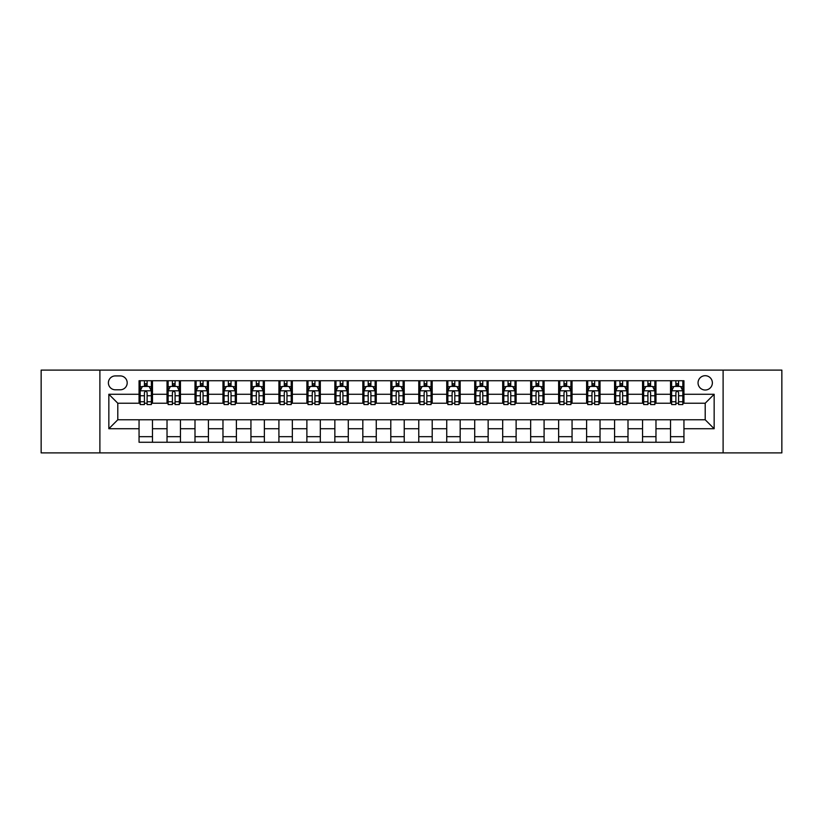 <?xml version="1.0" encoding="UTF-8"?>
<svg xmlns="http://www.w3.org/2000/svg" width="823" height="823" viewBox="0 0 823 823"><rect width="100%" height="100%" fill="white"/><g stroke="black" fill="none" stroke-linecap="round" stroke-linejoin="round"><path stroke-width="1.23" d="M705.208 375.7A7.16 7.16 0 0 0 698.048 382.86A7.16 7.16 0 0 0 705.208 390.02A7.16 7.16 0 0 0 712.368 382.86A7.16 7.16 0 0 0 705.208 375.7M723.108 452.897L781.85 452.897L781.85 370.103L723.108 370.103L723.108 452.897L99.892 452.897L99.892 370.103L41.15 370.103L41.15 452.897L99.892 452.897M115.333 389.793L120.251 389.793A6.934 6.934 0 0 0 127.195 382.86A6.934 6.934 0 0 0 120.251 375.916L115.333 375.916A6.934 6.934 0 0 0 108.399 382.86A6.934 6.934 0 0 0 115.333 389.793M723.108 370.103L99.892 370.103M139.056 428.732L108.842 428.732L108.842 394.268L139.056 394.268L139.056 403.219L117.792 403.219L117.792 419.781L139.056 419.781L139.056 442.27L683.944 442.27L683.944 419.781L705.208 419.781L705.208 403.219L683.944 403.219L683.944 394.268L714.158 394.268L714.158 428.732L683.944 428.732M683.944 394.268L683.944 380.73L139.056 380.73L139.056 394.268M670.519 380.73L670.519 403.219L671.64 403.219M675.889 403.219L678.574 403.219M682.833 403.219L683.944 403.219M670.519 403.219L654.861 403.219M642.547 380.73L642.547 403.219L643.668 403.219M647.917 403.219L650.602 403.219M642.547 403.219L626.889 403.219M614.575 380.73L614.575 403.219L615.697 403.219M619.945 403.219L622.63 403.219M614.575 403.219L598.918 403.219M586.604 380.73L586.604 403.219L587.725 403.219M591.974 403.219L594.659 403.219M586.604 403.219L570.936 403.219M558.632 380.73L558.632 403.219L559.753 403.219M564.002 403.219L566.687 403.219M558.632 403.219L542.964 403.219M530.66 380.73L530.66 403.219L531.781 403.219M536.03 403.219L538.715 403.219M530.66 403.219L514.992 403.219M502.688 380.73L502.688 403.219L503.81 403.219M508.058 403.219L510.744 403.219M502.688 403.219L487.021 403.219M474.717 380.73L474.717 403.219L475.838 403.219M480.087 403.219L482.772 403.219M474.717 403.219L459.049 403.219M446.745 380.73L446.745 403.219L447.866 403.219M452.115 403.219L454.8 403.219M446.745 403.219L431.077 403.219M418.773 380.73L418.773 403.219L419.895 403.219M424.143 403.219L426.828 403.219M418.773 403.219L403.105 403.219M390.802 380.73L390.802 403.219L391.923 403.219M396.172 403.219L398.857 403.219M390.802 403.219L375.134 403.219M362.83 380.73L362.83 403.219L363.951 403.219M368.2 403.219L370.885 403.219M362.83 403.219L347.162 403.219M334.858 380.73L334.858 403.219L335.979 403.219M340.228 403.219L342.913 403.219M334.858 403.219L319.19 403.219M306.886 380.73L306.886 403.219L308.008 403.219M312.256 403.219L314.942 403.219M306.886 403.219L291.219 403.219M278.915 380.73L278.915 403.219L280.036 403.219M284.285 403.219L286.97 403.219M278.915 403.219L263.247 403.219M250.943 380.73L250.943 403.219L252.064 403.219M256.313 403.219L258.998 403.219M250.943 403.219L235.275 403.219M222.971 380.73L222.971 403.219L224.082 403.219M228.341 403.219L231.026 403.219M222.971 403.219L207.303 403.219M195 380.73L195 403.219L196.111 403.219M200.37 403.219L203.055 403.219M195 403.219L179.332 403.219M167.028 380.73L167.028 403.219L168.139 403.219M172.398 403.219L175.083 403.219M167.028 403.219L151.36 403.219M139.056 403.219L140.167 403.219M144.426 403.219L147.111 403.219M139.056 419.781L152.481 419.781L152.481 442.27M683.944 419.781L152.481 419.781M152.481 380.73L152.481 403.219M139.056 386.326L140.167 386.326M144.426 386.326L147.111 386.326M151.36 386.326L152.481 386.326M139.056 436.674L152.481 436.674M167.028 419.781L167.028 442.27M180.453 380.73L180.453 403.219M167.028 386.326L168.139 386.326M172.398 386.326L175.083 386.326M179.332 386.326L180.453 386.326M180.453 419.781L180.453 442.27M167.028 436.674L180.453 436.674M195 419.781L195 442.27M208.425 419.781L208.425 442.27M195 436.674L208.425 436.674M208.425 380.73L208.425 403.219M195 386.326L196.111 386.326M200.37 386.326L203.055 386.326M207.303 386.326L208.425 386.326M222.971 419.781L222.971 442.27M236.396 419.781L236.396 442.27M222.971 436.674L236.396 436.674M236.396 380.73L236.396 403.219M222.971 386.326L224.082 386.326M228.341 386.326L231.026 386.326M235.275 386.326L236.396 386.326M250.943 419.781L250.943 442.27M264.368 419.781L264.368 442.27M250.943 436.674L264.368 436.674M264.368 380.73L264.368 403.219M250.943 386.326L252.064 386.326M256.313 386.326L258.998 386.326M263.247 386.326L264.368 386.326M278.915 419.781L278.915 442.27M292.34 419.781L292.34 442.27M278.915 436.674L292.34 436.674M292.34 380.73L292.34 403.219M278.915 386.326L280.036 386.326M284.285 386.326L286.97 386.326M291.219 386.326L292.34 386.326M306.886 419.781L306.886 442.27M320.312 419.781L320.312 442.27M306.886 436.674L320.312 436.674M320.312 380.73L320.312 403.219M306.886 386.326L308.008 386.326M312.256 386.326L314.942 386.326M319.19 386.326L320.312 386.326M334.858 419.781L334.858 442.27M348.283 419.781L348.283 442.27M334.858 436.674L348.283 436.674M348.283 380.73L348.283 403.219M334.858 386.326L335.979 386.326M340.228 386.326L342.913 386.326M347.162 386.326L348.283 386.326M362.83 419.781L362.83 442.27M376.255 419.781L376.255 442.27M362.83 436.674L376.255 436.674M376.255 380.73L376.255 403.219M362.83 386.326L363.951 386.326M368.2 386.326L370.885 386.326M375.134 386.326L376.255 386.326M390.802 419.781L390.802 442.27M404.227 419.781L404.227 442.27M390.802 436.674L404.227 436.674M404.227 380.73L404.227 403.219M390.802 386.326L391.923 386.326M396.172 386.326L398.857 386.326M403.105 386.326L404.227 386.326M418.773 419.781L418.773 442.27M432.198 419.781L432.198 442.27M418.773 436.674L432.198 436.674M432.198 380.73L432.198 403.219M418.773 386.326L419.895 386.326M424.143 386.326L426.828 386.326M431.077 386.326L432.198 386.326M446.745 419.781L446.745 442.27M460.17 419.781L460.17 442.27M446.745 436.674L460.17 436.674M460.17 380.73L460.17 403.219M446.745 386.326L447.866 386.326M452.115 386.326L454.8 386.326M459.049 386.326L460.17 386.326M474.717 419.781L474.717 442.27M488.142 419.781L488.142 442.27M474.717 436.674L488.142 436.674M488.142 380.73L488.142 403.219M474.717 386.326L475.838 386.326M480.087 386.326L482.772 386.326M487.021 386.326L488.142 386.326M502.688 419.781L502.688 442.27M516.114 419.781L516.114 442.27M502.688 436.674L516.114 436.674M516.114 380.73L516.114 403.219M502.688 386.326L503.81 386.326M508.058 386.326L510.744 386.326M514.992 386.326L516.114 386.326M530.66 419.781L530.66 442.27M544.085 419.781L544.085 442.27M530.66 436.674L544.085 436.674M544.085 380.73L544.085 403.219M530.66 386.326L531.781 386.326M536.03 386.326L538.715 386.326M542.964 386.326L544.085 386.326M558.632 419.781L558.632 442.27M572.057 419.781L572.057 442.27M558.632 436.674L572.057 436.674M572.057 380.73L572.057 403.219M558.632 386.326L559.753 386.326M564.002 386.326L566.687 386.326M570.936 386.326L572.057 386.326M586.604 419.781L586.604 442.27M600.029 419.781L600.029 442.27M586.604 436.674L600.029 436.674M600.029 380.73L600.029 403.219M586.604 386.326L587.725 386.326M591.974 386.326L594.659 386.326M598.918 386.326L600.029 386.326M614.575 419.781L614.575 442.27M628 419.781L628 442.27M614.575 436.674L628 436.674M628 380.73L628 403.219M614.575 386.326L615.697 386.326M619.945 386.326L622.63 386.326M626.889 386.326L628 386.326M642.547 419.781L642.547 442.27M655.972 419.781L655.972 442.27M642.547 436.674L655.972 436.674M655.972 380.73L655.972 403.219M642.547 386.326L643.668 386.326M647.917 386.326L650.602 386.326M654.861 386.326L655.972 386.326M670.519 419.781L670.519 442.27M670.519 436.674L683.944 436.674M670.519 386.326L671.64 386.326M675.889 386.326L678.574 386.326M682.833 386.326L683.944 386.326M117.792 403.219L108.842 394.268M117.792 419.781L108.842 428.732M714.158 394.268L705.208 403.219M714.158 428.732L705.208 419.781M147.111 383.641L144.426 383.641M151.36 401.758L147.111 401.758L147.111 404.566L151.36 404.566L151.36 390.915L149.117 386.44L142.41 386.44L140.167 390.915L140.167 404.566L144.426 404.566L144.426 401.758L140.167 401.758M140.167 390.915L140.167 380.73M151.36 390.915L151.36 380.73M144.426 386.44L144.426 380.73M147.111 380.73L147.111 386.44M147.111 401.758L147.111 392.592C146.216 390.863 145.321 390.863 144.426 392.592L144.426 401.758M175.083 383.641L172.398 383.641M179.332 401.758L175.083 401.758L175.083 404.566L179.332 404.566L179.332 390.915L177.099 386.44L170.382 386.44L168.139 390.915L168.139 404.566L172.398 404.566L172.398 401.758L168.139 401.758M168.139 390.915L168.139 380.73M179.332 390.915L179.332 380.73M172.398 386.44L172.398 380.73M175.083 380.73L175.083 386.44M175.083 401.758L175.083 392.592C174.188 390.863 173.293 390.863 172.398 392.592L172.398 401.758M203.055 383.641L200.37 383.641M207.303 401.758L203.055 401.758L203.055 404.566L207.303 404.566L207.303 390.915L205.071 386.44L198.353 386.44L196.111 390.915L196.111 404.566L200.37 404.566L200.37 401.758L196.111 401.758M196.111 390.915L196.111 380.73M207.303 390.915L207.303 380.73M200.37 386.44L200.37 380.73M203.055 380.73L203.055 386.44M203.055 401.758L203.055 392.592C202.16 390.863 201.265 390.863 200.37 392.592L200.37 401.758M231.026 383.641L228.341 383.641M235.275 401.758L231.026 401.758L231.026 404.566L235.275 404.566L235.275 390.915L233.043 386.44L226.325 386.44L224.082 390.915L224.082 404.566L228.341 404.566L228.341 401.758L224.082 401.758M224.082 390.915L224.082 380.73M235.275 390.915L235.275 380.73M228.341 386.44L228.341 380.73M231.026 380.73L231.026 386.44M231.026 401.758L231.026 392.592C230.131 390.863 229.236 390.863 228.341 392.592L228.341 401.758M258.998 383.641L256.313 383.641M263.247 401.758L258.998 401.758L258.998 404.566L263.247 404.566L263.247 390.915L261.014 386.44L254.297 386.44L252.064 390.915L252.064 404.566L256.313 404.566L256.313 401.758L252.064 401.758M252.064 390.915L252.064 380.73M263.247 390.915L263.247 380.73M256.313 386.44L256.313 380.73M258.998 380.73L258.998 386.44M258.998 401.758L258.998 392.592C258.103 390.863 257.208 390.863 256.313 392.592L256.313 401.758M286.97 383.641L284.285 383.641M291.219 401.758L286.97 401.758L286.97 404.566L291.219 404.566L291.219 390.915L288.986 386.44L282.268 386.44L280.036 390.915L280.036 404.566L284.285 404.566L284.285 401.758L280.036 401.758M280.036 390.915L280.036 380.73M291.219 390.915L291.219 380.73M284.285 386.44L284.285 380.73M286.97 380.73L286.97 386.44M286.97 401.758L286.97 392.592C286.075 390.863 285.18 390.863 284.285 392.592L284.285 401.758M314.942 383.641L312.256 383.641M319.19 401.758L314.942 401.758L314.942 404.566L319.19 404.566L319.19 390.915L316.958 386.44L310.24 386.44L308.008 390.915L308.008 404.566L312.256 404.566L312.256 401.758L308.008 401.758M308.008 390.915L308.008 380.73M319.19 390.915L319.19 380.73M312.256 386.44L312.256 380.73M314.942 380.73L314.942 386.44M314.942 401.758L314.942 392.592C314.047 390.863 313.151 390.863 312.256 392.592L312.256 401.758M342.913 383.641L340.228 383.641M347.162 401.758L342.913 401.758L342.913 404.566L347.162 404.566L347.162 390.915L344.93 386.44L338.212 386.44L335.979 390.915L335.979 404.566L340.228 404.566L340.228 401.758L335.979 401.758M335.979 390.915L335.979 380.73M347.162 390.915L347.162 380.73M340.228 386.44L340.228 380.73M342.913 380.73L342.913 386.44M342.913 401.758L342.913 392.592C342.018 390.863 341.123 390.863 340.228 392.592L340.228 401.758M370.885 383.641L368.2 383.641M375.134 401.758L370.885 401.758L370.885 404.566L375.134 404.566L375.134 390.915L372.901 386.44L366.184 386.44L363.951 390.915L363.951 404.566L368.2 404.566L368.2 401.758L363.951 401.758M363.951 390.915L363.951 380.73M375.134 390.915L375.134 380.73M368.2 386.44L368.2 380.73M370.885 380.73L370.885 386.44M370.885 401.758L370.885 392.592C369.99 390.863 369.095 390.863 368.2 392.592L368.2 401.758M398.857 383.641L396.172 383.641M403.105 401.758L398.857 401.758L398.857 404.566L403.105 404.566L403.105 390.915L400.873 386.44L394.155 386.44L391.923 390.915L391.923 404.566L396.172 404.566L396.172 401.758L391.923 401.758M391.923 390.915L391.923 380.73M403.105 390.915L403.105 380.73M396.172 386.44L396.172 380.73M398.857 380.73L398.857 386.44M398.857 401.758L398.857 392.592C397.962 390.863 397.067 390.863 396.172 392.592L396.172 401.758M426.828 383.641L424.143 383.641M431.077 401.758L426.828 401.758L426.828 404.566L431.077 404.566L431.077 390.915L428.845 386.44L422.127 386.44L419.895 390.915L419.895 404.566L424.143 404.566L424.143 401.758L419.895 401.758M419.895 390.915L419.895 380.73M431.077 390.915L431.077 380.73M424.143 386.44L424.143 380.73M426.828 380.73L426.828 386.44M426.828 401.758L426.828 392.592C425.933 390.863 425.038 390.863 424.143 392.592L424.143 401.758M454.8 383.641L452.115 383.641M459.049 401.758L454.8 401.758L454.8 404.566L459.049 404.566L459.049 390.915L456.816 386.44L450.099 386.44L447.866 390.915L447.866 404.566L452.115 404.566L452.115 401.758L447.866 401.758M447.866 390.915L447.866 380.73M459.049 390.915L459.049 380.73M452.115 386.44L452.115 380.73M454.8 380.73L454.8 386.44M454.8 401.758L454.8 392.592C453.905 390.863 453.01 390.863 452.115 392.592L452.115 401.758M482.772 383.641L480.087 383.641M487.021 401.758L482.772 401.758L482.772 404.566L487.021 404.566L487.021 390.915L484.788 386.44L478.07 386.44L475.838 390.915L475.838 404.566L480.087 404.566L480.087 401.758L475.838 401.758M475.838 390.915L475.838 380.73M487.021 390.915L487.021 380.73M480.087 386.44L480.087 380.73M482.772 380.73L482.772 386.44M482.772 401.758L482.772 392.592C481.877 390.863 480.982 390.863 480.087 392.592L480.087 401.758M510.744 383.641L508.058 383.641M514.992 401.758L510.744 401.758L510.744 404.566L514.992 404.566L514.992 390.915L512.76 386.44L506.042 386.44L503.81 390.915L503.81 404.566L508.058 404.566L508.058 401.758L503.81 401.758M503.81 390.915L503.81 380.73M514.992 390.915L514.992 380.73M508.058 386.44L508.058 380.73M510.744 380.73L510.744 386.44M510.744 401.758L510.744 392.592C509.849 390.863 508.953 390.863 508.058 392.592L508.058 401.758M538.715 383.641L536.03 383.641M542.964 401.758L538.715 401.758L538.715 404.566L542.964 404.566L542.964 390.915L540.732 386.44L534.014 386.44L531.781 390.915L531.781 404.566L536.03 404.566L536.03 401.758L531.781 401.758M531.781 390.915L531.781 380.73M542.964 390.915L542.964 380.73M536.03 386.44L536.03 380.73M538.715 380.73L538.715 386.44M538.715 401.758L538.715 392.592C537.82 390.863 536.925 390.863 536.03 392.592L536.03 401.758M566.687 383.641L564.002 383.641M570.936 401.758L566.687 401.758L566.687 404.566L570.936 404.566L570.936 390.915L568.703 386.44L561.986 386.44L559.753 390.915L559.753 404.566L564.002 404.566L564.002 401.758L559.753 401.758M559.753 390.915L559.753 380.73M570.936 390.915L570.936 380.73M564.002 386.44L564.002 380.73M566.687 380.73L566.687 386.44M566.687 401.758L566.687 392.592C565.792 390.863 564.897 390.863 564.002 392.592L564.002 401.758M594.659 383.641L591.974 383.641M598.918 401.758L594.659 401.758L594.659 404.566L598.918 404.566L598.918 390.915L596.675 386.44L589.957 386.44L587.725 390.915L587.725 404.566L591.974 404.566L591.974 401.758L587.725 401.758M587.725 390.915L587.725 380.73M598.918 390.915L598.918 380.73M591.974 386.44L591.974 380.73M594.659 380.73L594.659 386.44M594.659 401.758L594.659 392.592C593.764 390.863 592.869 390.863 591.974 392.592L591.974 401.758M622.63 383.641L619.945 383.641M626.889 401.758L622.63 401.758L622.63 404.566L626.889 404.566L626.889 390.915L624.647 386.44L617.929 386.44L615.697 390.915L615.697 404.566L619.945 404.566L619.945 401.758L615.697 401.758M615.697 390.915L615.697 380.73M626.889 390.915L626.889 380.73M619.945 386.44L619.945 380.73M622.63 380.73L622.63 386.44M622.63 401.758L622.63 392.592C621.735 390.863 620.84 390.863 619.945 392.592L619.945 401.758M650.602 383.641L647.917 383.641M654.861 401.758L650.602 401.758L650.602 404.566L654.861 404.566L654.861 390.915L652.618 386.44L645.901 386.44L643.668 390.915L643.668 404.566L647.917 404.566L647.917 401.758L643.668 401.758M643.668 390.915L643.668 380.73M654.861 390.915L654.861 380.73M647.917 386.44L647.917 380.73M650.602 380.73L650.602 386.44M650.602 401.758L650.602 392.592C649.707 390.863 648.812 390.863 647.917 392.592L647.917 401.758M678.574 383.641L675.889 383.641M682.833 401.758L678.574 401.758L678.574 404.566L682.833 404.566L682.833 390.915L680.59 386.44L673.883 386.44L671.64 390.915L671.64 404.566L675.889 404.566L675.889 401.758L671.64 401.758M671.64 390.915L671.64 380.73M682.833 390.915L682.833 380.73M675.889 386.44L675.889 380.73M678.574 380.73L678.574 386.44M678.574 401.758L678.574 392.592C677.679 390.863 676.784 390.863 675.889 392.592L675.889 401.758M167.028 428.732L152.481 428.732M167.028 394.268L152.481 394.268M195 394.268L180.453 394.268M195 428.732L180.453 428.732M222.971 394.268L208.425 394.268M222.971 428.732L208.425 428.732M250.943 394.268L236.396 394.268M250.943 428.732L236.396 428.732M278.915 394.268L264.368 394.268M278.915 428.732L264.368 428.732M306.886 394.268L292.34 394.268M306.886 428.732L292.34 428.732M334.858 394.268L320.312 394.268M334.858 428.732L320.312 428.732M362.83 394.268L348.283 394.268M362.83 428.732L348.283 428.732M390.802 394.268L376.255 394.268M390.802 428.732L376.255 428.732M418.773 394.268L404.227 394.268M418.773 428.732L404.227 428.732M446.745 394.268L432.198 394.268M446.745 428.732L432.198 428.732M474.717 394.268L460.17 394.268M474.717 428.732L460.17 428.732M502.688 394.268L488.142 394.268M502.688 428.732L488.142 428.732M530.66 394.268L516.114 394.268M530.66 428.732L516.114 428.732M558.632 394.268L544.085 394.268M558.632 428.732L544.085 428.732M586.604 394.268L572.057 394.268M586.604 428.732L572.057 428.732M614.575 394.268L600.029 394.268M614.575 428.732L600.029 428.732M642.547 394.268L628 394.268M642.547 428.732L628 428.732M670.519 394.268L655.972 394.268M670.519 428.732L655.972 428.732M151.309 390.802L140.229 390.802M140.167 386.707L142.276 386.707M149.261 386.707L151.36 386.707M144.426 395.76L140.167 395.76M151.36 395.76L147.111 395.76M147.111 385.061L144.426 385.061M179.28 390.802L168.201 390.802M168.139 386.707L170.248 386.707M177.233 386.707L179.332 386.707M172.398 395.76L168.139 395.76M179.332 395.76L175.083 395.76M175.083 385.061L172.398 385.061M207.252 390.802L196.172 390.802M196.111 386.707L198.22 386.707M205.205 386.707L207.303 386.707M200.37 395.76L196.111 395.76M207.303 395.76L203.055 395.76M203.055 385.061L200.37 385.061M235.224 390.802L224.144 390.802M224.082 386.707L226.191 386.707M233.176 386.707L235.275 386.707M228.341 395.76L224.082 395.76M235.275 395.76L231.026 395.76M231.026 385.061L228.341 385.061M263.195 390.802L252.116 390.802M252.064 386.707L254.163 386.707M261.148 386.707L263.247 386.707M256.313 395.76L252.064 395.76M263.247 395.76L258.998 395.76M258.998 385.061L256.313 385.061M291.167 390.802L280.087 390.802M280.036 386.707L282.135 386.707M289.12 386.707L291.219 386.707M284.285 395.76L280.036 395.76M291.219 395.76L286.97 395.76M286.97 385.061L284.285 385.061M319.139 390.802L308.059 390.802M308.008 386.707L310.106 386.707M317.092 386.707L319.19 386.707M312.256 395.76L308.008 395.76M319.19 395.76L314.942 395.76M314.942 385.061L312.256 385.061M347.111 390.802L336.031 390.802M335.979 386.707L338.078 386.707M345.063 386.707L347.162 386.707M340.228 395.76L335.979 395.76M347.162 395.76L342.913 395.76M342.913 385.061L340.228 385.061M375.082 390.802L364.003 390.802M363.951 386.707L366.05 386.707M373.035 386.707L375.134 386.707M368.2 395.76L363.951 395.76M375.134 395.76L370.885 395.76M370.885 385.061L368.2 385.061M403.054 390.802L391.974 390.802M391.923 386.707L394.022 386.707M401.007 386.707L403.105 386.707M396.172 395.76L391.923 395.76M403.105 395.76L398.857 395.76M398.857 385.061L396.172 385.061M431.026 390.802L419.946 390.802M419.895 386.707L421.993 386.707M428.978 386.707L431.077 386.707M424.143 395.76L419.895 395.76M431.077 395.76L426.828 395.76M426.828 385.061L424.143 385.061M458.997 390.802L447.918 390.802M447.866 386.707L449.965 386.707M456.95 386.707L459.049 386.707M452.115 395.76L447.866 395.76M459.049 395.76L454.8 395.76M454.8 385.061L452.115 385.061M486.969 390.802L475.889 390.802M475.838 386.707L477.937 386.707M484.922 386.707L487.021 386.707M480.087 395.76L475.838 395.76M487.021 395.76L482.772 395.76M482.772 385.061L480.087 385.061M514.941 390.802L503.861 390.802M503.81 386.707L505.908 386.707M512.894 386.707L514.992 386.707M508.058 395.76L503.81 395.76M514.992 395.76L510.744 395.76M510.744 385.061L508.058 385.061M542.913 390.802L531.833 390.802M531.781 386.707L533.88 386.707M540.865 386.707L542.964 386.707M536.03 395.76L531.781 395.76M542.964 395.76L538.715 395.76M538.715 385.061L536.03 385.061M570.884 390.802L559.805 390.802M559.753 386.707L561.852 386.707M568.837 386.707L570.936 386.707M564.002 395.76L559.753 395.76M570.936 395.76L566.687 395.76M566.687 385.061L564.002 385.061M598.856 390.802L587.776 390.802M587.725 386.707L589.824 386.707M596.809 386.707L598.918 386.707M591.974 395.76L587.725 395.76M598.918 395.76L594.659 395.76M594.659 385.061L591.974 385.061M626.828 390.802L615.748 390.802M615.697 386.707L617.795 386.707M624.78 386.707L626.889 386.707M619.945 395.76L615.697 395.76M626.889 395.76L622.63 395.76M622.63 385.061L619.945 385.061M654.799 390.802L643.72 390.802M643.668 386.707L645.767 386.707M652.752 386.707L654.861 386.707M647.917 395.76L643.668 395.76M654.861 395.76L650.602 395.76M650.602 385.061L647.917 385.061M682.771 390.802L671.691 390.802M671.64 386.707L673.739 386.707M680.724 386.707L682.833 386.707M675.889 395.76L671.64 395.76M682.833 395.76L678.574 395.76M678.574 385.061L675.889 385.061"/></g></svg>
